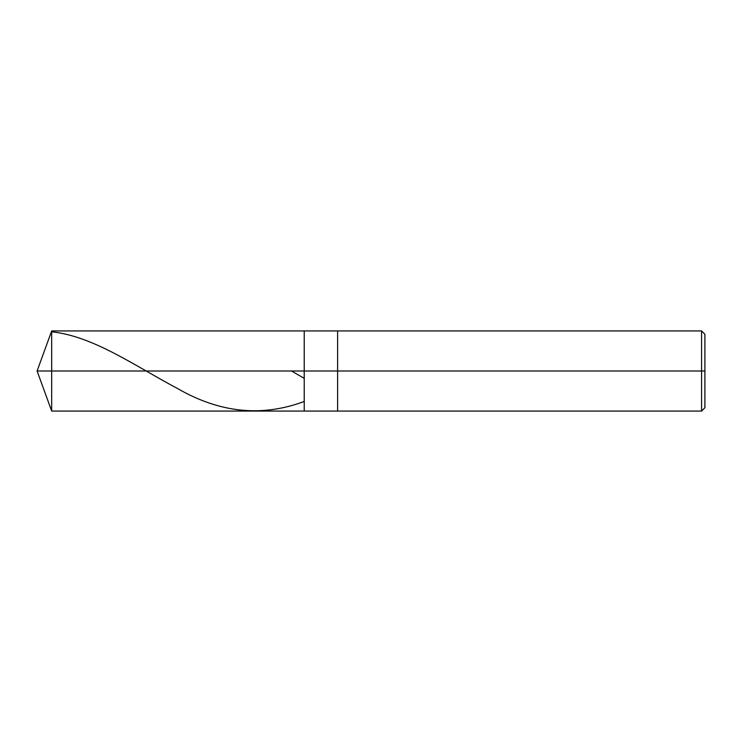 <?xml version="1.0" encoding="UTF-8"?>
<svg xmlns="http://www.w3.org/2000/svg" width="742" height="742" viewBox="0 0 742 742"><rect width="100%" height="100%" fill="white"/><g stroke="black" fill="none" stroke-linecap="round" stroke-linejoin="round"><path stroke-width="1.11" d="M704.9 334.271L701.561 330.932L51.68 330.932L37.1 371L51.68 371L51.68 411.068L51.68 371L51.68 411.068L51.68 371L304.22 371L304.22 411.068L304.22 330.932L304.22 371L37.1 371L51.68 411.068L701.561 411.068L704.9 407.729M51.68 371L51.68 330.932L51.68 371M304.22 371L304.22 411.068L304.22 371L337.61 371L337.61 411.068L337.61 371L337.61 411.068L337.61 371L701.561 371L701.561 411.068L701.561 371L701.561 411.068L701.561 371L704.9 371L704.9 407.729L704.9 334.271L704.9 371L701.561 371L701.561 330.932L701.561 371L337.61 371L337.61 330.932L337.61 371L304.22 371L304.22 330.932L304.22 371M337.61 371L337.61 330.932L337.61 371M701.561 371L701.561 330.932L701.561 371M51.68 331.813C93.668 336.182 135.665 366.427 177.653 388.585C219.641 412.83 261.629 417.199 303.617 401.682M291.467 371L303.617 377.984"/></g></svg>
